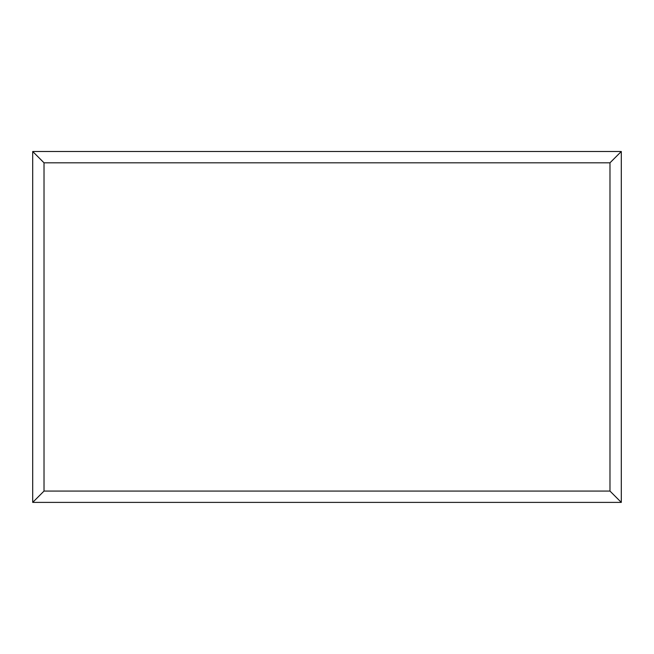 <?xml version="1.0" encoding="UTF-8"?>
<svg xmlns="http://www.w3.org/2000/svg" width="654" height="654" viewBox="0 0 654 654"><rect width="100%" height="100%" fill="white"/><g stroke="black" fill="none" stroke-linecap="round" stroke-linejoin="round"><path stroke-width="0.98" d="M621.3 502.395L32.7 502.395L32.7 151.499L621.3 151.499L621.3 502.395L609.978 491.072L609.978 162.813L621.3 151.499M32.7 502.395L44.022 491.072L609.978 491.072M609.978 162.813L44.022 162.813L32.7 151.499M495.356 502.395L158.718 502.395M44.022 162.813L44.022 491.072"/></g></svg>
